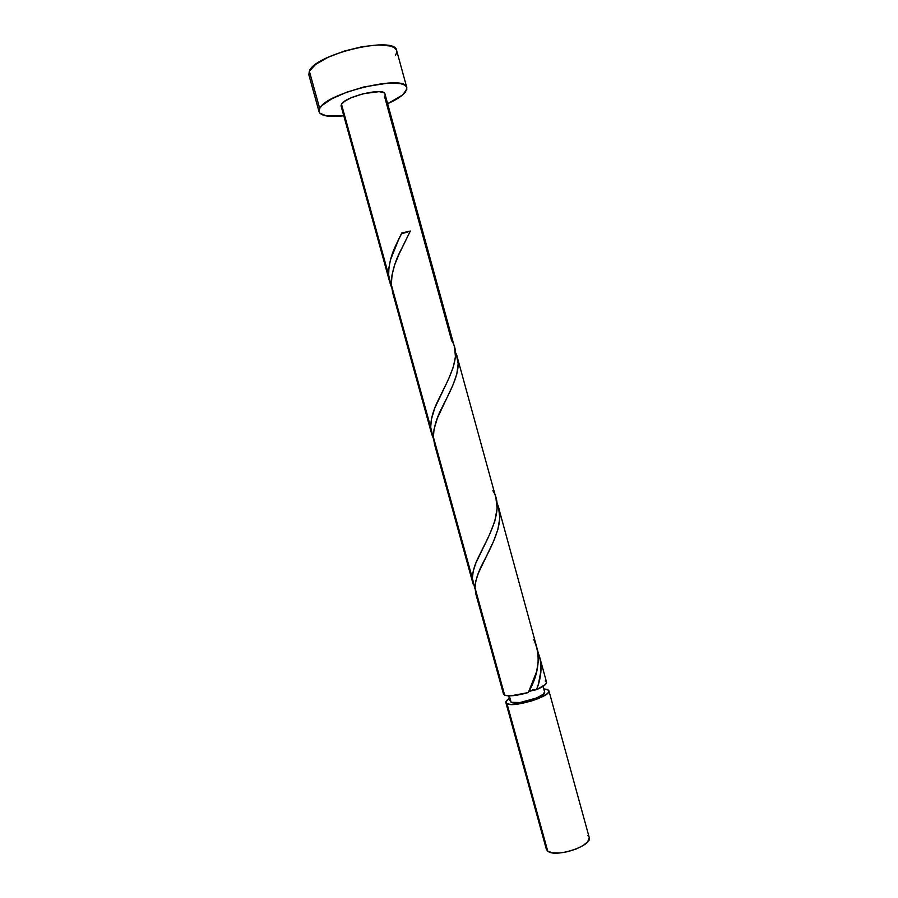 <?xml version="1.0" encoding="UTF-8"?>
<svg xmlns="http://www.w3.org/2000/svg" width="898" height="898" viewBox="0 0 898 898"><rect width="100%" height="100%" fill="white"/><g stroke="black" fill="none" stroke-linecap="round" stroke-linejoin="round"><path stroke-width="1.35" d="M505.866 702.606C505.596 701.45 506.753 700.036 509.323 698.352L505.843 701.944L507.033 703.763L505.866 702.606L546.366 849.261L547.724 851.124L507.033 703.763L511.366 704.503L518.213 704.032L530.83 701.215L538.845 698.375L547.129 693.784L548.454 692.414L548.622 690.214L543.761 688.867L547.477 689.484L548.903 690.753C551.776 696.096 513.88 707.916 507.033 703.763L547.724 851.124C555.346 858.151 592.882 845.736 589.211 837.464L587.775 841.707L583.128 845.546L576.056 849.059L567.671 851.686L559.297 852.999L552.292 852.797L547.724 851.124L546.265 848.284M509.334 695.871L511.119 702.326C516.664 705.604 546.86 696.186 544.592 691.909L543.144 694.345L536.51 698.015L520.065 702.517L511.119 702.326L509.334 695.871M534.13 689.361L531.055 690.54M406.794 87.544L396.669 50.58C395.726 35.179 315.209 53.925 309.339 71.11L319.677 108.445C325.963 92.808 406.289 73.748 406.816 87.6L405.537 91.933C402.585 95.738 396.613 99.656 387.633 103.719L402.63 94.941L406.861 89.205L406.502 86.848L404.459 84.973L400.766 83.671L388.969 82.986L363.993 86.926L346.493 92.292L331.732 98.825L322.09 105.448L319.677 108.445L309.339 71.11L308.833 74.77L319.059 111.722L319.677 108.445L318.958 111.083L319.946 113.26L326.659 115.977L343.799 115.786C329.24 117.357 321.001 116.01 319.071 111.767M454.579 347.403L384.95 93.964C384.512 87.117 345.124 96.4 341.487 104.258L388.654 275.08L388.946 267.57L390.518 259.747L399.15 238.251L401.788 232.964L410.352 231.022L398.869 254.493L394.671 264.91L391.988 275.114L391.348 284.846L430.703 427.358L431.366 419.534L434.677 408.309L448.764 378.586L453.299 367.192L455.443 356.629L454.489 347.088M538.385 684.22L536.533 689.664C543.458 686.678 546.803 684.197 546.556 682.211L539.664 657.1L540.798 663.027L540.966 670.772L538.385 684.22M529.685 691.09L536.533 689.664C541.932 676.25 542.437 663.846 538.048 652.431L539.664 657.1M475.76 593.634L503.497 694.064L504.665 695.187C509.11 696.59 517.001 695.714 528.35 692.549L536.577 671.715L538.329 661.366L537.902 651.465L498.637 507.774L499.782 518L497.896 529.405L493.552 541.348L478.331 573.205L475.884 580.826L475.008 587.786L504.665 695.187L475.008 587.786L475.906 594.117M497.683 504.856L498.637 507.774M456.386 354.508L458.171 363.836L456.779 374.219L452.76 385.466L437.382 418.086L434.048 429.255L433.375 437.023L472.359 578.211L473.235 571.195L475.659 563.54L489.522 534.658L494.809 521.21L497.133 508.369L495.909 497.862M474.907 588.527L433.375 437.023C433.611 427.661 436.72 417.368 442.725 406.132C453.097 386.028 463.211 366.272 455.432 352.353L455.454 352.398M433.375 437.023L434.509 444.218M384.411 95.996L451.627 340.634C462.436 355.9 448.484 379.147 437.281 402.136C432.926 411.239 430.726 419.647 430.703 427.358L433.476 438.752L431.691 434.048L430.703 427.358L391.348 284.846L392.718 292.916M341.049 105.582L341.487 104.258L341.105 106.043L389.867 282.589L388.654 275.08L341.487 104.258L344.832 101.137L351.028 97.826L363.522 93.639L379.102 91.652L383.648 92.584L384.961 93.987M391.348 284.846C391.438 273.093 394.974 260.802 401.978 247.96L410.352 231.022L401.788 232.964L396.377 244.088C391.079 254.931 388.508 265.269 388.654 275.08L391.573 287.36L389.867 282.589M528.832 691.572L535.567 689.585M536.533 689.664L545.535 684.467L546.59 682.379L545.142 680.987M503.497 693.424L504.665 695.187L510.861 695.838L528.35 692.549C539.26 673.287 541.045 655.54 533.693 639.32M395.513 55.362L396.759 52.365M396.332 49.738L394.211 47.594L390.45 46.034L378.518 44.911L362.321 46.651L344.495 51.018L328.051 57.281L315.692 64.364L309.339 71.11L308.845 74.826M510.143 700.878L508.627 695.86M587.561 835.398L588.841 836.633M409.533 231.471L403.584 233.188M492.845 490.667C504.968 508.796 488.927 536.128 477.736 558.635C474.312 565.863 472.516 572.385 472.359 578.211L475.02 588.729M475.008 587.786C475.356 580.49 478.05 572.138 483.079 562.72C493.687 542.583 505.35 519.605 496.942 503.093M410.352 231.022L401.934 233.244M548.914 690.775L589.211 837.464M543.077 686.375L544.592 691.909M457.239 357.067L496.01 498.199M434.351 443.668L473.134 584.104M392.549 292.299L431.691 434.048M396.377 244.088L401.821 233.211M437.281 402.136L445.599 385.175M477.736 558.635L486.031 541.853"/></g></svg>
